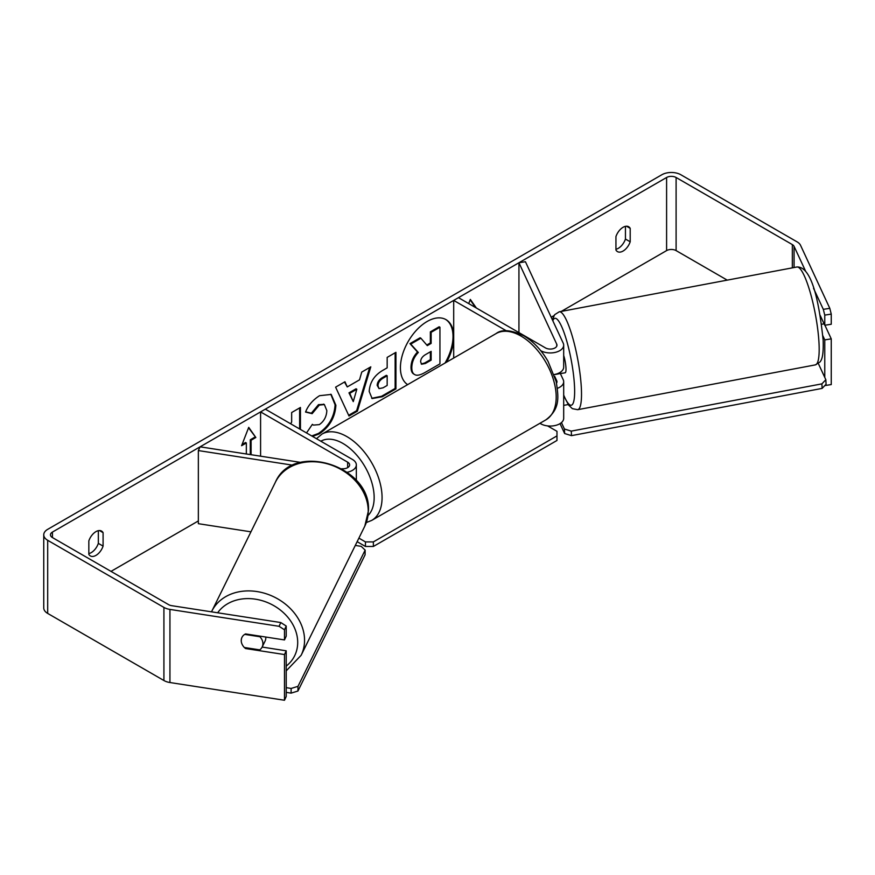 <?xml version="1.0" encoding="UTF-8"?>
<svg xmlns="http://www.w3.org/2000/svg" width="875" height="875" viewBox="0 0 875 875"><rect width="100%" height="100%" fill="white"/><g stroke="black" fill="none" stroke-linecap="round" stroke-linejoin="round"><path stroke-width="1.31" d="M557.419 388.303A13.431 7.755 0 0 0 563.686 381.741A13.431 7.755 0 0 0 563.227 379.739L560.35 373.527M506.297 330.772L453.698 300.409L458.445 297.664L545.508 347.933A6.716 3.872 180 0 0 552.825 348.775A6.716 3.872 180 0 0 556.97 345.188A6.716 3.872 180 0 0 556.741 344.181L518.941 262.741L525.438 261.734L563.227 343.186A13.431 7.755 180 0 1 563.686 345.188A13.431 7.755 180 0 1 555.395 352.352A13.431 7.755 180 0 1 540.761 350.678L540.695 350.634M563.686 345.188L563.686 367.128A13.431 7.755 180 0 1 554.105 374.555M453.698 300.409L453.698 358.05M563.686 381.741L563.686 418.305A13.431 7.755 180 0 1 555.395 425.469A13.431 7.755 180 0 1 540.761 423.784L539.919 423.292M556.533 383.119A6.716 3.872 0 0 0 556.97 381.741A6.716 3.872 0 0 0 556.741 380.745L554.728 376.403M518.941 262.741L518.941 332.598M300.781 462.405L200.091 446.83L198.352 450.57L292.983 465.216M198.352 450.57L198.352 523.688L250.939 531.825M347.233 472.248A13.431 7.755 0 0 0 356.333 464.909A13.431 7.755 0 0 0 352.395 459.43L265.333 409.161L260.586 411.906L260.586 456.192M341.83 468.738A6.716 3.872 0 0 0 349.617 464.909A6.716 3.872 0 0 0 347.648 462.164L260.586 411.906M265.77 637.044A11.189 9.078 26.2 0 1 265.803 637.908A11.189 9.078 26.2 0 1 265.037 641.189L262.139 647.062A11.189 9.078 26.2 0 1 259.744 649.873L244.3 647.478A11.189 9.078 26.2 0 1 242.627 645.258A11.189 8.827 24.9 0 1 241.894 637.514A11.189 8.827 24.9 0 1 245.558 633.916L284.484 639.931L284.484 629.781L279.07 626.303L280.809 622.552L286.213 626.03L286.213 636.191L284.484 639.931M244.694 634.386L259.908 636.737A11.189 9.078 26.2 0 1 262.916 643.781A11.189 9.078 26.2 0 1 262.139 647.062L286.213 650.814L286.213 696.5L284.484 700.252L169.936 682.533A13.431 7.755 0 0 1 163.92 680.52L47.688 613.419A13.431 7.755 0 0 1 43.75 607.928L43.75 534.822A13.431 7.755 0 0 0 47.688 540.302L163.92 607.414A13.431 7.755 0 0 0 169.936 609.416L279.07 626.303M241.292 640.434A11.189 9.078 26.2 0 1 241.992 637.295M259.908 636.737L260.181 636.169M445.025 363.059A37.756 21.798 120 0 0 445.583 319.397M446.589 362.152A37.756 21.798 120 0 0 453.698 339.708M453.698 334.228A37.756 21.798 120 0 0 445.988 319.627A37.756 21.798 120 0 0 427.109 321.497A37.756 21.798 120 0 0 402.62 354.2A37.756 21.798 120 0 0 407.641 384.639M727.234 280.131L676.102 250.6A6.716 3.872 0 0 0 666.597 250.6L561.28 311.413M554.017 315.602L551.184 317.231M198.352 520.942L111.005 571.375M805.492 270.944L794.073 246.334A6.716 3.872 0 0 0 792.334 244.595L676.102 177.494A6.716 3.872 0 0 0 666.597 177.494L52.434 532.077A6.716 3.872 0 0 0 50.466 534.822A6.716 3.872 0 0 0 52.434 537.567L168.667 604.669A6.716 3.872 0 0 0 171.675 605.675L280.809 622.552M300.431 429.428L300.431 407.466L291.659 412.53L291.659 421.991L290.686 423.795M347.255 386.925L359.516 379.848L361.747 372.072L370.803 366.844L357.405 411.163L349.005 416.019L335.606 387.155L344.958 381.763L347.255 386.925L344.487 382.036M615.945 236.567A11.189 6.464 -60 0 1 628.666 226.745A11.189 6.464 -60 0 1 630.197 228.342L630.197 241.795A11.189 6.464 -60 0 1 623.077 251.059A11.189 6.464 -60 0 1 617.477 251.617A11.189 6.464 -60 0 1 615.945 250.02L615.945 236.567M88.834 540.892L88.834 554.345A11.189 6.464 120 0 0 90.366 555.942A11.189 6.464 120 0 0 95.966 555.384A11.189 6.464 120 0 0 103.086 546.12L103.086 532.667A11.189 6.464 120 0 0 101.555 531.07A11.189 6.464 120 0 0 88.834 540.892M242.047 444.544L245.547 442.52L246.334 442.98L241.588 445.714L248.719 427.361L255.839 437.489L251.092 440.234L251.092 454.716M246.334 442.98L246.334 453.983M476.361 308.011L470.323 299.414L468.705 303.592M369.206 391.475L369.206 391.366C369.808 382.32 374.347 375.32 382.823 370.344L387.166 367.839L387.166 357.394L395.938 352.33L395.938 388.883L382.364 396.725L372.116 398.552L369.206 391.475M306.523 432.939L312.364 424.342L313.414 425.097L319.288 424.627C324.012 421.345 326.539 416.664 326.834 410.605L324.384 404.567L319.288 405.103L312.134 413.667L305.539 412.048C308.197 405.377 312.867 399.93 319.55 395.697L331.188 394.428L335.88 405.278C335.114 417.386 329.547 426.934 319.189 433.923L312.528 436.406M88.834 553.591A11.189 6.464 120 0 0 91.219 552.639A11.189 6.464 120 0 0 98.339 543.375L98.339 530.677M625.45 226.352L625.45 239.05A11.189 6.464 -60 0 1 618.319 248.314A11.189 6.464 -60 0 1 615.945 249.266M829.806 308.339L831.25 314.103L824.764 315.109L823.309 309.345L829.806 308.339L800.559 245.339A13.431 7.755 0 0 0 797.081 241.861L680.848 174.748A13.431 7.755 0 0 0 661.85 174.748L47.688 529.342A13.431 7.755 0 0 0 43.75 534.822M823.309 309.345L813.542 288.302M286.213 650.814L284.484 654.555L284.484 700.252M284.484 654.555L245.558 648.539A11.189 8.827 24.9 0 1 244.387 647.5M286.213 626.03L284.484 629.781M824.764 315.109L824.764 325.259L831.25 324.253L831.25 314.103M822.883 335.836L824.764 339.883L824.764 377.388M820.181 315.394L824.764 325.259M824.764 339.883L831.25 338.877L831.25 384.573L824.819 385.569M831.25 338.877L824.917 325.238M630.197 228.342L626.522 226.22M630.197 241.795L625.45 239.05M245.93 647.73L245.558 648.539M103.086 532.667L99.411 530.545M103.086 546.12L98.339 543.375M410.998 367.15L410.998 367.052C411.206 361.353 413.383 356.344 417.528 352.034L409.959 343.623L410.747 344.083L420.908 338.22L427.295 345.625L431.145 343.405L431.145 332.314L439.939 327.228L439.939 363.869L424.933 372.531C420.131 375.233 416.686 375.889 414.608 374.522L413.809 374.062C411.95 373.056 411.009 370.748 410.998 367.15L411.797 367.5C411.994 361.802 414.17 356.803 418.316 352.483L410.747 344.083M420.908 338.22L420.109 337.772L409.959 343.623M426.77 345.023L430.358 342.945L430.358 331.855L439.152 326.78L439.939 327.228M413.809 374.062L414.444 374.423M413.875 374.095L414.608 374.522C412.738 373.516 411.797 371.208 411.797 367.609M430.358 331.855L431.145 332.314M430.358 342.945L431.145 343.405M417.528 352.034L418.316 352.483M248.544 427.788L255.839 437.489M255.041 437.041L250.294 439.775L251.092 440.234M250.294 439.775L250.294 454.595M475.573 307.552L470.148 299.841M369.677 367.489L356.617 410.703L357.405 411.163M356.617 410.703L348.666 415.297M356.825 389.233L356.037 388.784L348.972 392.853L353.27 401.614L356.825 389.233L349.77 393.312L353.27 401.614M348.972 392.853L349.77 393.312M395.139 352.789L395.139 388.434L395.938 388.883M395.139 388.434L381.577 396.266L371.733 398.3M387.166 375.78L386.367 375.32L382.211 377.727C378.973 379.739 377.3 382.287 377.191 385.372L379.039 388.609L383.042 387.822L387.166 385.438L387.166 375.78L382.998 378.186C379.761 380.198 378.088 382.747 377.978 385.831L379.039 388.609M299.644 428.969L299.644 407.925M330.783 394.209L335.092 404.819C334.327 416.927 328.759 426.475 318.402 433.464L311.73 435.947M312.298 424.441L313.414 425.097M323.98 404.359L318.489 404.644L311.347 413.208L312.134 413.667M311.347 413.208L305.648 411.808M420.634 361.769L421.586 364.252L425.392 363.475L431.145 360.15L431.145 351.356L425.348 354.703C422.275 356.595 420.711 358.947 420.634 361.769M421.225 363.967L424.594 363.016L430.358 359.691L431.145 360.15M430.358 359.691L430.358 351.816M547.597 425.906L556.981 431.32L556.981 435.892L373.363 541.909L373.363 546.47L365.455 546.47L365.455 541.909L358.903 538.125M365.455 546.47L357.142 541.68M556.981 435.892L556.981 440.464L373.363 546.47M365.455 541.909L373.363 541.909M291.145 688.439L291.08 693.131L297.938 691.031L365.094 554.805L365.148 550.112L297.992 686.339L291.145 688.439L286.213 687.673M286.213 692.377L291.08 693.131M365.148 550.112L361.189 546.339L355.294 545.431M297.938 691.031L297.992 686.339M821.603 324.275L824.086 323.805M563.686 355.469A11.189 2.1 79.3 0 1 565.972 368.003A11.189 2.1 79.3 0 1 565.152 372.761L561.903 373.373A11.189 2.1 79.3 0 1 561.564 373.297M561.903 373.373A11.189 2.1 79.3 0 0 562.209 373.177L554.641 374.598M563.686 405.387L568.236 404.534M818.355 363.573L825.847 379.728L826.066 384.256L822.117 388.402L571.484 435.641L564.638 433.541L564.419 429.012L561.444 422.592M564.638 433.541L560.033 423.62M822.117 388.402L821.898 383.862L571.277 431.113L571.484 435.641M821.898 383.862L825.847 379.728M564.419 429.012L571.277 431.113M540.761 422.811L540.761 423.784M556.741 380.745L556.741 382.747M556.741 344.181L556.741 346.194M347.648 462.164L347.648 467.655M211.772 611.275L275.45 482.103A49.809 40.403 26.2 0 1 329.47 464.461A49.809 40.403 26.2 0 1 368.233 511.569A49.809 40.403 26.2 0 1 364.798 526.148L301.12 655.32A49.809 40.403 -153.8 0 0 304.555 640.741A49.809 40.403 -153.8 0 0 265.792 593.633A49.809 40.403 -153.8 0 0 211.772 611.275L211.498 611.833M217.656 612.784A44.209 35.864 26.2 0 1 265.923 601.934A44.209 35.864 26.2 0 1 297.697 642.841A44.209 35.864 26.2 0 1 286.213 666.105M666.597 177.494L666.597 250.6M52.434 532.077L52.434 537.567M169.936 609.416L169.936 682.533M676.102 177.494L676.102 250.6M792.334 244.595L792.334 267.859M794.073 246.334L794.073 267.531M47.688 540.302L47.688 613.419M163.92 607.414L163.92 680.52M410.998 367.052L411.797 367.5M381.577 396.266L382.364 396.725M377.191 385.481L377.978 385.941M382.211 377.727L382.998 378.186M377.191 385.372L377.978 385.831M335.092 404.72L335.88 405.18M335.092 404.819L335.88 405.278M318.402 433.464L319.189 433.923M318.489 404.644L319.288 405.103M424.594 363.016L425.392 363.475M545.88 419.858A49.809 28.755 -120 0 0 553.514 379.947A49.809 28.755 -120 0 0 520.975 336.055A49.809 28.755 -120 0 0 496.07 333.583C501.692 329.109 510.923 329.842 523.775 335.77C533.345 341.48 541.428 350 548.023 361.32L556.194 381.587C558.512 396.867 560.547 408.636 545.88 419.858L371.755 520.384L366.33 522.55M496.07 333.583L321.945 434.109A49.809 28.755 60 0 1 346.85 436.581A49.809 28.755 60 0 1 379.389 480.473A49.809 28.755 60 0 1 371.755 520.384M368.08 515.462A44.209 25.528 -120 0 0 370.792 479.347A44.209 25.528 -120 0 0 342.902 443.428A44.209 25.528 -120 0 0 320.841 441.208M819.033 343.711A49.809 9.373 -100.7 0 0 810.217 292.392A49.809 9.373 -100.7 0 0 796.917 266.995C813.411 266.153 819.984 310.297 823.167 340.331C823.659 356.344 821.614 360.041 819.984 361.966L815.369 364.886A49.809 9.373 -100.7 0 0 819.033 343.711M796.917 266.995L559.245 311.795A49.809 9.373 79.3 0 1 572.556 337.192A49.809 9.373 79.3 0 1 581.372 388.522A49.809 9.373 79.3 0 1 577.708 409.686L815.369 364.886M563.686 395.062A44.209 8.312 -100.7 0 0 574.514 386.411A44.209 8.312 -100.7 0 0 564.998 335.344A44.209 8.312 -100.7 0 0 552.825 320.753M356.333 480.495L356.333 464.909M301.12 655.32L286.213 670.852M364.798 526.148L368.43 510.803C371.602 465.97 293.048 441 275.45 482.103M324.384 404.567L323.597 404.108M321.945 434.109L316.477 438.692M559.245 311.795L554.652 314.694L552.366 319.78M563.686 395.62L568.673 405.147L572.37 408.669L577.708 409.686"/></g></svg>
